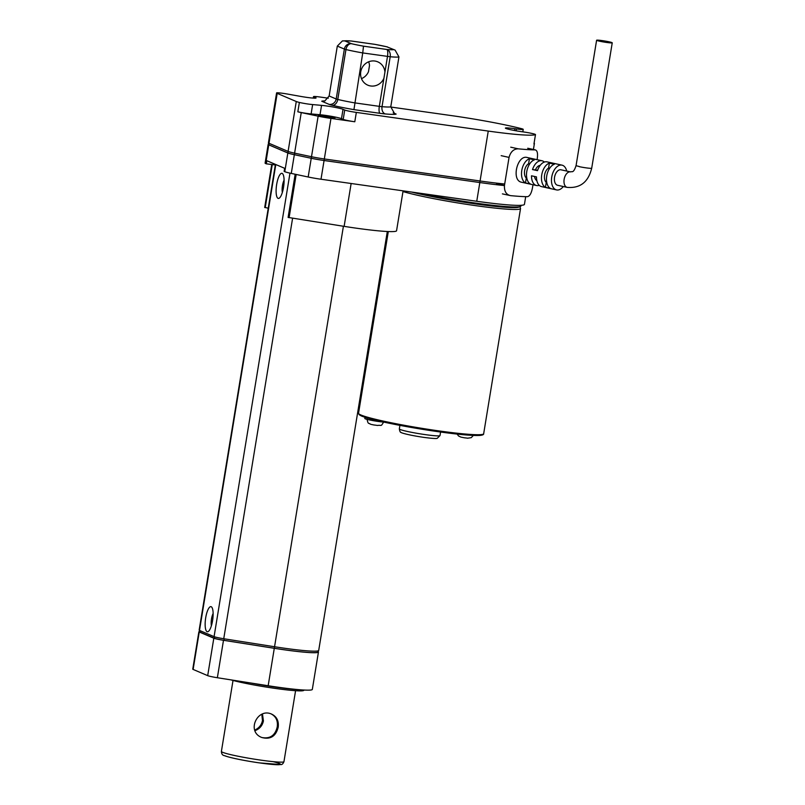 <?xml version="1.0" encoding="UTF-8"?>
<svg xmlns="http://www.w3.org/2000/svg" width="805" height="805" viewBox="0 0 805 805"><rect width="100%" height="100%" fill="white"/><g stroke="black" fill="none" stroke-linecap="round" stroke-linejoin="round"><path stroke-width="1.21" d="M525.695 196.662L524.437 204.349A66.563 4.87 9.3 0 1 476.751 201.27L321.004 179.233A15.848 1.157 9.3 0 1 308.174 176.999L291.279 173.417A15.848 1.157 9.3 0 1 284.779 171.696L284.145 171.425L284.648 168.305L266.837 160.718L266.334 163.838L265.69 163.566L268.759 144.84L287.848 152.98A15.848 1.157 9.3 0 0 294.338 154.701L311.243 158.283A15.848 1.157 9.3 0 0 324.073 160.517L479.82 182.544A66.563 4.87 9.3 0 0 504.443 185.563A66.402 4.86 9.3 0 1 479.78 182.534L480.032 180.984M383.915 78.276L384.941 72.027A12.679 12.115 -66.9 0 0 377.756 61.844A12.679 12.115 -66.9 0 0 361.636 68.757A12.679 12.115 -66.9 0 0 367.805 85.169A12.679 12.115 -66.9 0 0 383.915 78.276L379.326 106.351L382.023 106.673A31.697 2.314 9.3 0 0 390.767 106.834L394.591 113.636L396.141 114.089L393.212 112.841M361.475 78.638A12.679 12.115 113.1 0 0 368.489 71.695L369.505 65.457A12.679 12.115 113.1 0 0 368.65 61.804M275.33 164.945L266.334 163.838M268.357 144.276A15.848 1.157 9.3 0 0 268.156 144.407L265.097 163.133A15.848 1.157 9.3 0 0 265.69 163.566M522.817 131.849L523.23 129.353A9.509 0.694 -170.7 0 0 521.61 128.689A66.563 4.87 9.3 0 0 452.239 115.719L390.737 107.025M328.319 98.19L320.32 97.063A9.509 0.694 -170.7 0 0 313.507 96.62A9.509 0.694 -170.7 0 0 313.87 96.882L315.58 97.616A13.152 0.966 9.3 0 1 316.073 97.969A13.152 0.966 9.3 0 1 300.406 96.359L288.341 94.205A9.509 0.694 -170.7 0 0 276.759 92.806A15.848 1.157 9.3 0 0 276.588 92.937A15.848 1.157 9.3 0 0 277.182 93.37L296.27 101.511A15.848 1.157 9.3 0 0 299.369 102.446L297.84 111.804A15.848 1.157 9.3 0 0 301.241 112.589L318.136 116.162A15.848 1.157 9.3 0 0 330.966 118.405L354.794 121.766A9.509 0.694 -170.7 0 1 343.202 119.402L341.481 118.667A13.152 0.966 9.3 0 0 320.018 114.733L311.112 113.928L312.642 104.57A9.509 0.694 -170.7 0 1 299.369 102.446M276.588 92.937L268.417 142.847A15.848 1.157 9.3 0 0 269.011 143.28L288.099 151.421A15.848 1.157 9.3 0 0 294.6 153.141L311.495 156.723A15.848 1.157 9.3 0 0 324.324 158.957L480.072 180.984A66.563 4.87 9.3 0 0 504.695 184.003M354.794 121.766L356.333 112.408L488.253 131.074A66.563 4.87 9.3 0 0 535.486 134.606A9.509 0.694 -170.7 0 1 535.486 134.606L533.946 143.964A66.563 4.87 9.3 0 0 534.399 143.511A66.563 4.87 9.3 0 0 534.117 142.948M523.23 129.353A9.509 0.694 -170.7 0 1 516.418 128.921L514.828 128.689A13.152 0.966 9.3 0 0 505.399 128.086A13.152 0.966 9.3 0 0 521.942 131.728L523.532 131.95A9.509 0.694 -170.7 0 1 535.486 134.586L533.957 143.944A9.509 0.694 -170.7 0 1 533.957 143.944A9.509 0.694 -170.7 0 1 533.946 143.964M356.333 112.408A9.509 0.694 -170.7 0 1 344.731 110.044L343.021 109.309A13.152 0.966 9.3 0 0 321.557 105.375L312.642 104.57M311.112 113.928A9.509 0.694 -170.7 0 1 297.84 111.804M328.953 117.54A8.402 0.614 9.3 0 0 334.94 117.973A8.402 0.614 9.3 0 0 326.78 115.97A8.402 0.614 9.3 0 0 318.408 115.266A8.402 0.614 9.3 0 0 328.953 117.54M374.526 44.315A6.339 1.801 98.1 0 1 374.667 44.315A6.339 6.339 0 0 1 374.899 44.345A6.339 1.358 100.2 0 0 374.798 44.345L351.493 41.055A6.339 4.508 -85 0 0 351.03 40.974L342.417 40.904L337.315 46.076L329.144 95.986L324.828 100.957L321.728 101.219L329.165 104.388A12.679 0.926 9.3 0 0 332.324 105.304A38.036 2.777 9.3 0 0 353.938 109.631L380.01 113.324A12.679 0.926 9.3 0 0 385.414 113.958A38.036 2.777 9.3 0 0 396.141 114.089M342.417 40.914L344.771 40.864L351.413 43.691A6.339 4.428 103.4 0 0 345.959 49.548A31.697 2.314 9.3 0 0 362.733 52.929L353.938 109.631M385.414 113.958A6.339 4.518 95 0 1 382.023 106.673L390.194 56.753A31.697 2.314 9.3 0 0 398.938 56.924L390.767 106.834M268.558 143.049L268.327 144.437A15.848 1.157 9.3 0 0 268.93 144.87L287.969 152.99A15.848 1.157 9.3 0 0 294.429 154.701L311.324 158.283A15.848 1.157 9.3 0 0 324.103 160.507L479.78 182.534M268.156 144.407A15.848 1.157 9.3 0 0 268.759 144.84M265.197 207.489L268.236 208.223M288.24 217.441L344.127 226.366A57.054 4.176 9.3 0 0 396.543 230.864L403.094 190.845L396.543 230.864M275.421 164.371L199.147 630.174A9.509 0.694 9.3 0 0 199.499 630.436L214.08 636.644A9.509 0.694 9.3 0 0 223.74 638.737L274.555 646.747A48.018 3.512 9.3 0 0 318.71 650.43L387.316 231.498M207.096 631.673A12.679 3.612 -81.9 0 0 208.505 631.331A12.679 3.612 -81.9 0 0 212.711 619.699A12.679 3.612 -81.9 0 0 211.896 607.352A12.679 3.612 -81.9 0 0 205.959 616.338A12.679 3.612 -81.9 0 0 207.096 631.673M278.057 198.352A12.679 3.612 -81.9 0 0 279.466 198.01A12.679 3.612 -81.9 0 0 283.672 186.378A12.679 3.612 -81.9 0 0 282.857 174.041A12.679 3.612 -81.9 0 0 276.92 183.017A12.679 3.612 -81.9 0 0 278.057 198.352M284.084 180.179A7.919 2.254 -81.9 0 0 282.354 192.445M213.124 613.501A7.919 2.254 -81.9 0 0 211.393 625.767M199.821 630.577L199.61 631.855A9.418 0.684 9.3 0 0 199.972 632.116L214.412 638.274A9.418 0.684 9.3 0 0 223.991 640.337L274.344 648.277A47.586 3.482 9.3 0 0 318.106 651.929L318.287 650.792M199.66 631.593A9.509 0.694 9.3 0 0 198.885 631.734A9.509 0.694 9.3 0 0 199.248 631.995L213.818 638.204A9.509 0.694 9.3 0 0 223.488 640.297L274.294 648.307A48.018 3.512 9.3 0 0 318.458 651.99A48.018 3.512 9.3 0 0 318.176 651.507M198.885 631.734L192.757 669.166A9.509 0.694 9.3 0 0 193.12 669.428L207.69 675.647A9.509 0.694 9.3 0 0 217.36 677.73L268.166 685.739A48.018 3.512 9.3 0 0 312.32 689.422L318.458 651.99M297.498 689.553A41.206 3.009 -170.7 0 1 250.929 683.022M304.24 690.056L303.666 690.469A39.747 2.908 -170.7 0 1 273.308 688.144A39.747 2.908 -170.7 0 1 230.814 679.853M420.089 193.25A63.394 4.639 9.3 0 0 475.544 203.081A63.394 4.639 9.3 0 0 520.956 206.02L521.077 205.295M398.938 56.924L395.104 50.111L386.893 46.821A25.358 1.852 9.3 0 0 374.798 44.345L374.798 44.345A6.339 1.801 98.1 0 0 374.667 44.315L351.362 41.015A6.339 1.801 -81.9 0 0 351.292 41.015M395.104 50.111L386.893 46.821M384.941 72.027L387.497 56.441A6.339 1.801 -81.9 0 0 386.803 49.467A6.339 4.508 -85 0 1 390.194 56.753L362.733 52.929L363.498 46.167L386.803 49.467A25.358 1.852 9.3 0 0 393.534 49.658M413.096 192.264A60.224 4.407 9.3 0 0 474.527 203.655A60.224 4.407 9.3 0 0 516.961 206.966M377.465 425.443L374.516 425.03M370.733 424.255L369.898 423.893M467.705 438.172L464.767 437.829M460.923 437.095L460.068 436.733M365.027 417.292L364.826 418.499A10.777 0.785 9.3 0 0 378.38 421.488A10.777 0.785 9.3 0 0 383.854 422.102M563.299 186.529A12.679 7.507 -77.6 0 1 556.557 189.92A12.679 7.507 -77.6 0 1 551.948 175.923A12.679 7.507 -77.6 0 1 561.991 165.146A12.679 7.507 -77.6 0 1 566.7 171.052M544.361 162.057A12.679 7.507 102.4 0 0 542.037 160.769L527.174 157.498C517.283 154.55 510.984 180.682 521.741 182.272L536.593 185.532A12.679 7.507 -77.6 0 1 531.491 175.802L536.482 176.899A12.679 7.507 -77.6 0 0 541.584 186.629L556.557 189.92M539.249 185.341A12.679 7.507 -77.6 0 1 536.593 185.532M561.991 165.146L547.028 161.865A12.679 7.507 102.4 0 0 537.509 170.66L532.518 169.563A12.679 7.507 102.4 0 1 542.037 160.769M549.382 163.133L554.373 164.23A12.679 7.507 102.4 0 0 546.736 175.953A12.679 7.507 102.4 0 0 550.419 188.4L545.428 187.303A12.679 7.507 -77.6 0 1 541.745 174.856A12.679 7.507 -77.6 0 1 549.382 163.133L548.577 168.074L549.644 168.305M529.428 158.756L534.409 159.853A12.679 7.507 -77.6 0 0 526.772 171.576A12.679 7.507 -77.6 0 0 530.455 184.013L525.464 182.916A12.679 7.507 102.4 0 1 521.781 170.479A12.679 7.507 102.4 0 1 529.428 158.756L528.613 163.687A7.919 4.689 102.4 0 0 524.619 170.66A7.919 4.689 102.4 0 0 526.279 177.986L525.464 182.916M612.243 42.816A7.919 0.584 9.3 0 0 609.144 41.83A7.919 0.584 9.3 0 0 609.123 41.83A7.919 0.584 9.3 0 0 600.973 40.441A7.919 0.584 9.3 0 0 596.606 40.25A7.919 0.584 9.3 0 0 604.334 42.102A7.919 0.584 9.3 0 0 612.243 42.816L591.705 168.225A7.919 0.584 9.3 0 1 587.318 168.024A7.919 0.584 9.3 0 1 579.157 166.635L579.187 166.484A7.919 0.584 -170.7 0 1 576.068 165.498A7.919 0.584 -170.7 0 1 576.098 165.458C573.381 174.111 571.671 170.962 570.554 171.898L560.974 169.795A7.919 4.689 -77.6 0 0 554.695 176.526A7.919 4.689 -77.6 0 0 557.573 185.271L567.153 187.374A7.919 4.689 -77.6 0 1 564.275 178.63A7.919 4.689 -77.6 0 1 570.554 171.898M537.649 170.227L532.518 169.563M546.766 182.483L546.233 182.373L545.428 187.303M529.68 163.918L528.613 163.687M540.205 165.347A7.919 4.689 102.4 0 0 535.496 169.754M546.233 182.373A7.919 4.689 -77.6 0 1 544.572 175.037A7.919 4.689 -77.6 0 1 548.577 168.074M526.812 178.106L526.279 177.986M536.855 180.602A7.919 4.689 -77.6 0 1 534.54 176.476M579.187 166.484A7.919 0.584 -170.7 0 1 576.088 165.508L596.606 40.25M532.99 184.737L532.578 187.233C531.562 193.019 529.851 196.168 527.456 196.692A72.903 5.333 -170.7 0 1 510.571 195.635C506.194 194.679 504.151 191.288 504.453 185.472L509.052 157.398L501.173 155.667M537.096 159.682L537.177 159.159C538.042 153.463 537.348 150.374 535.114 149.891A72.903 5.333 -170.7 0 1 518.239 148.834C513.691 148.895 510.632 151.753 509.052 157.398M528.06 148.301L535.486 149.931L527.708 148.271M502.401 193.874L510.571 195.635M255.004 730.678C259.572 728.917 262.38 725.687 263.416 720.978L262.49 714.126M271.355 714.025C276.065 716.631 278.027 720.908 277.242 726.875C275.23 735.378 270.188 738.94 262.118 737.571M261.836 714.387L262.47 720.576C261.524 725.033 258.948 728.193 254.752 730.055M278.188 727.277C278.963 721.089 276.829 716.732 271.798 714.196C257.509 707.293 245.988 731.644 261.856 737.521C270.41 739.745 275.853 736.323 278.188 727.277M284.779 171.696L287.848 152.98M269.011 143.28L277.182 93.37M288.099 151.421L296.27 101.511M294.6 153.141L301.241 112.589M311.495 156.723L318.136 116.162M324.324 158.957L330.966 118.405M480.072 180.984L488.253 131.074M324.938 100.917A38.036 2.777 9.3 0 0 321.728 101.219M341.481 118.667L343.021 109.309M343.202 119.402L344.731 110.044M320.018 114.733L321.557 105.375M313.658 98.13L313.87 96.882M315.49 98.16L315.58 97.616M516.106 130.802L516.418 128.921M514.526 130.511L514.828 128.689M337.315 46.076L344.369 49.085L336.198 98.995L337.778 99.458A31.697 2.314 9.3 0 0 354.552 102.849L379.326 106.351A6.339 1.801 98.1 0 0 380.01 113.324M329.144 95.986L336.198 98.995A6.339 6.058 113.1 0 1 329.165 104.388M363.498 46.167A25.358 1.852 9.3 0 1 351.413 43.691A6.339 6.058 113.1 0 0 344.369 49.085L345.959 49.548L337.778 99.458A6.339 4.428 103.4 0 1 332.324 105.304M351.03 40.974A6.339 6.339 0 0 1 351.362 41.015A6.339 1.801 -81.9 0 1 351.493 41.055A25.358 1.852 9.3 0 0 344.771 40.864M324.103 160.507L324.355 158.957M311.324 158.283L311.575 156.733M294.429 154.701L294.68 153.161M287.969 152.99L288.22 151.471M268.93 144.87L269.182 143.35M321.004 179.233L324.073 160.517M476.751 201.27L479.82 182.544M308.174 176.999L311.243 158.283M291.279 173.417L294.338 154.701M265.227 207.62L272.271 164.562M344.127 226.366L351.141 183.5M289.106 217.682L296.18 174.454M223.74 638.737L292.597 218.236M274.555 646.747L343.413 226.245M199.499 630.436L275.793 164.532M214.08 636.644L289.981 173.135M223.991 640.337L224.243 638.808M274.344 648.277L274.596 646.757M199.972 632.116L200.193 630.728M214.412 638.274L214.643 636.856M217.36 677.73L223.488 640.297M268.166 685.739L274.294 648.307M193.12 669.428L199.248 631.995M207.69 675.647L213.818 638.204M411.446 192.023A61.804 4.518 9.3 0 0 474.96 203.836A61.804 4.518 9.3 0 0 519.215 206.784M371.86 424.547L374.144 425.02M461.627 437.246L464.445 437.809M425.241 434.62A20.598 1.509 9.3 0 0 440.003 435.575L437.236 438.333C436.954 438.403 436.431 439.027 423.943 437.397C406.475 434.821 400.216 432.496 400.93 432.325C400.316 432.537 399.783 431.4 399.34 428.914A20.598 1.509 9.3 0 0 425.241 434.62M359.372 414.223A62.438 4.568 9.3 0 0 437.84 431.641A62.438 4.568 9.3 0 0 482.567 434.398M438.252 430.816A63.394 4.639 9.3 0 0 483.664 433.754C483.805 434.62 482.537 435.173 479.881 435.425C472.575 435.797 458.568 434.539 437.86 431.651L389.278 423.259C375.593 420.401 366.356 417.996 361.566 416.044L359.05 414.595L358.537 413.267A63.394 4.639 9.3 0 0 438.252 430.816M402.983 191.55A63.394 4.639 9.3 0 0 475.131 205.577A63.394 4.639 9.3 0 0 520.543 208.515L519.879 206.654M504.453 185.472L496.574 183.741M518.239 148.834L510.732 147.184M283.954 761.661C283.038 763.784 282.002 764.75 280.834 764.569L259.321 762.878C249.067 761.45 230.914 758.199 224.354 755.623C222.522 755.352 221.536 753.953 221.395 751.417A31.697 2.314 9.3 0 0 222.593 752.283A31.697 2.314 9.3 0 0 256.815 759.538A31.697 2.314 9.3 0 0 283.954 761.661L295.576 690.7M225.088 755.825A28.527 2.083 9.3 0 0 265.831 763.734A28.527 2.083 9.3 0 0 273.026 761.631M533.423 149.478L534.399 143.511M313.266 98.109L313.507 96.62M288.099 217.451L295.173 174.242M264.694 207.469L271.738 164.502M374.899 44.345L387.457 46.921M370.401 424.165C368.65 422.565 368.167 425.06 367.02 418.862M371.276 424.436L374.255 425.05M383.905 421.629C380.443 427.224 382.204 424.718 377.283 425.473M460.842 437.075L458.568 435.998L457.109 434.086M461.054 437.135L464.545 437.829M473.34 435.425L471.267 437.658L467.484 438.222M440.003 435.575L440.587 432.033M399.34 428.914L399.914 425.372M483.664 433.754L520.543 208.515M358.537 413.267L388.302 231.548M567.153 187.374C580.163 188.471 588.334 182.081 591.685 168.215M221.395 751.417L233.017 680.456"/></g></svg>
